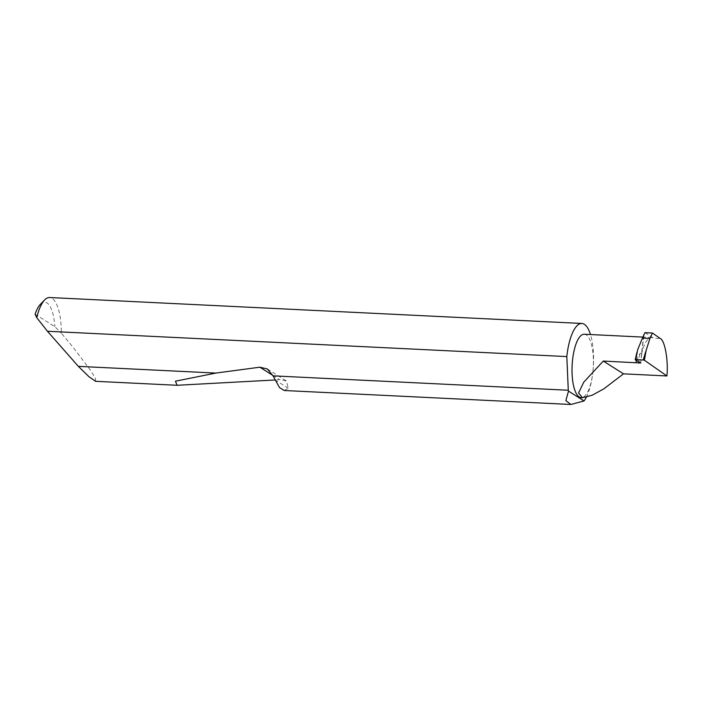 <?xml version="1.0" encoding="UTF-8"?>
<svg xmlns="http://www.w3.org/2000/svg" width="702" height="702" viewBox="0 0 702 702"><rect width="100%" height="100%" fill="white"/><g stroke="black" fill="none" stroke-linecap="round" stroke-linejoin="round"><path stroke-width="0.53" stroke-dasharray="3.51 2.63" d="M586.319 397.271A40.725 13.592 92.8 0 0 592.83 372.35A31.748 10.6 -87.2 0 1 581.168 397.665M95.586 381.309L95.454 378.422L90.444 370.156L72.868 346.999L61.346 333.222A40.725 13.592 92.8 0 0 49.605 297.516M284.222 390.505L288.25 388.232L286.434 381.019L279.466 379.598L275.044 379.975M584.266 334.24A31.748 10.6 -87.2 0 1 592.83 372.35A40.725 13.592 92.8 0 0 590.479 334.538M644.971 332.66L653.694 338.18L660.266 338.496M643.515 336.293L641.488 354.326A31.748 10.6 -87.2 0 1 651.754 337.53A31.748 10.6 -87.2 0 1 653.694 338.18M641.488 354.326C641.347 353.132 640.794 352.93 639.838 353.72L636.354 360.407M35.1 314.189L54.879 326.693L61.346 333.222M40.418 304.291A35.837 11.96 -87.2 0 1 54.879 326.693M643.629 336.091L640.628 362.873M635.275 359.784L637.644 349.78M639.838 353.72L638.925 361.89M274.982 379.843L288.25 388.232M272.841 375.403L279.466 379.598M643.804 335.609L640.733 362.995M267.339 368.954L286.434 381.019M651.754 337.53L643.023 337.1"/><path stroke-width="1.05" d="M644.401 360.223L643.164 359.968L646.182 350.245L644.401 360.223L666.9 375.956L623.508 373.841L603.895 388.811L592.102 395.261L582.476 397.727L578.58 392.971L583.783 382.16L603.281 361.056L640.733 362.995L635.275 359.784L635.854 359.608L635.275 359.784M582.476 397.727L581.168 397.665A31.748 10.6 -87.2 0 1 572.604 359.556A31.748 10.6 -87.2 0 1 584.266 334.24L643.023 337.1M590.479 334.538A40.725 13.592 92.8 0 0 581.844 323.464L49.605 297.516A40.725 13.592 92.8 0 0 44.665 299.921A40.725 13.592 92.8 0 0 36.758 317.673L47.464 331.265L78.352 366.356L88.943 376.693L95.586 381.309L177.158 385.284L175.412 381.204L215.891 373.069L259.845 367.19L267.339 368.954L273.034 375.851L568.287 390.242A40.725 13.592 92.8 0 0 568.497 391.102L584.064 400.947A40.725 13.592 92.8 0 0 586.319 397.271M584.064 400.947L570.875 404.484L565.865 400.605L568.497 391.102M273.034 375.851L279.484 387.548L284.222 390.505L570.875 404.484M275.044 379.975L177.158 385.284M78.352 366.356L215.891 373.069M581.844 323.464A40.725 13.592 92.8 0 0 566.883 355.94A40.725 13.592 92.8 0 0 566.812 356.581L47.464 331.265M666.9 375.956C668.515 360.846 664.864 340.242 660.266 338.496L652.448 333.029L649.929 338.452L642.444 338.092L637.644 349.78L635.854 359.608L643.164 359.968M646.182 350.245L649.929 338.452M652.448 333.029L644.971 332.66L642.444 338.092M643.515 336.293L643.646 335.056L643.629 336.091M623.508 373.841L603.281 361.056M568.287 390.242L566.812 356.581M36.758 317.673L35.1 314.189A35.837 11.96 -87.2 0 1 40.418 304.291L44.665 299.921M636.354 360.407L635.933 362.644M638.925 361.89L638.794 363.057M259.845 367.19L272.841 375.403M635.205 359.696L636.968 352.264"/></g></svg>
